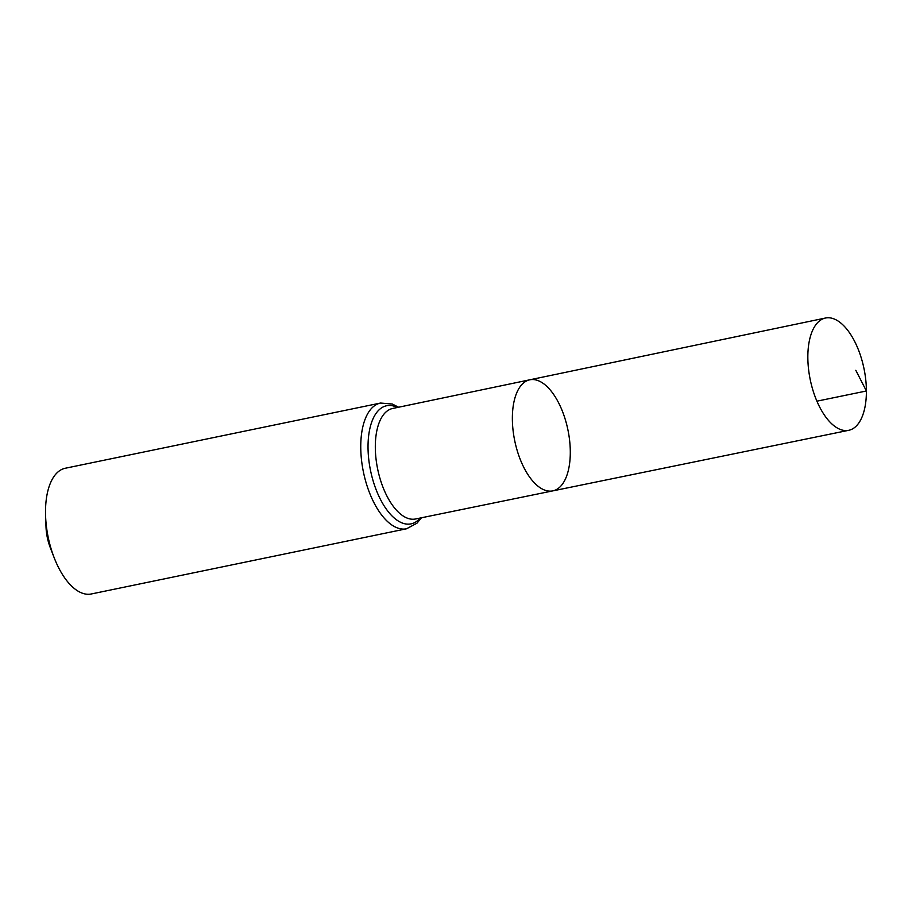 <?xml version="1.0" encoding="UTF-8"?>
<svg xmlns="http://www.w3.org/2000/svg" width="912" height="912" viewBox="0 0 912 912"><rect width="100%" height="100%" fill="white"/><g stroke="black" fill="none" stroke-linecap="round" stroke-linejoin="round"><path stroke-width="1.37" d="M570.296 451.987A56.715 27.155 -101.7 0 1 552.797 490.884A56.715 27.155 -101.7 0 1 514.744 440.838A56.715 27.155 -101.7 0 1 529.815 379.802A56.715 27.155 -101.7 0 1 570.296 451.987M406.547 528.778A64.193 30.734 78.3 0 1 363.443 472.131A64.193 30.734 78.3 0 1 380.543 403.047L65.299 468.244A64.193 30.734 78.3 0 0 45.6 516.306L46.01 527.011A32.102 15.367 78.3 0 0 50.297 547.69L54.15 557.665A64.193 30.734 78.3 0 0 91.303 593.974L406.547 528.778L416.966 523.203L421.447 517.777M45.6 516.306A64.193 30.734 78.3 0 0 54.15 557.665M529.815 379.802L392.684 408.462A56.43 27.018 78.3 0 0 377.682 469.19A56.43 27.018 78.3 0 0 415.541 518.985L552.797 490.884A56.715 27.155 -101.7 0 1 514.744 440.838A56.715 27.155 -101.7 0 1 529.815 379.802L825.485 318.026A57.342 27.451 -101.7 0 1 866.4 390.986A57.342 27.451 -101.7 0 1 848.707 430.316A57.342 27.451 -101.7 0 1 807.838 357.344A57.342 27.451 -101.7 0 1 825.485 318.026M816.901 401.177L866.4 390.986L855.809 370.295M397.37 407.482A60.317 28.876 78.3 0 0 370.557 470.66A60.317 28.876 78.3 0 0 420.238 518.027M380.543 403.047L392.32 404.027L398.578 407.231M552.797 490.884L848.707 430.316"/></g></svg>
